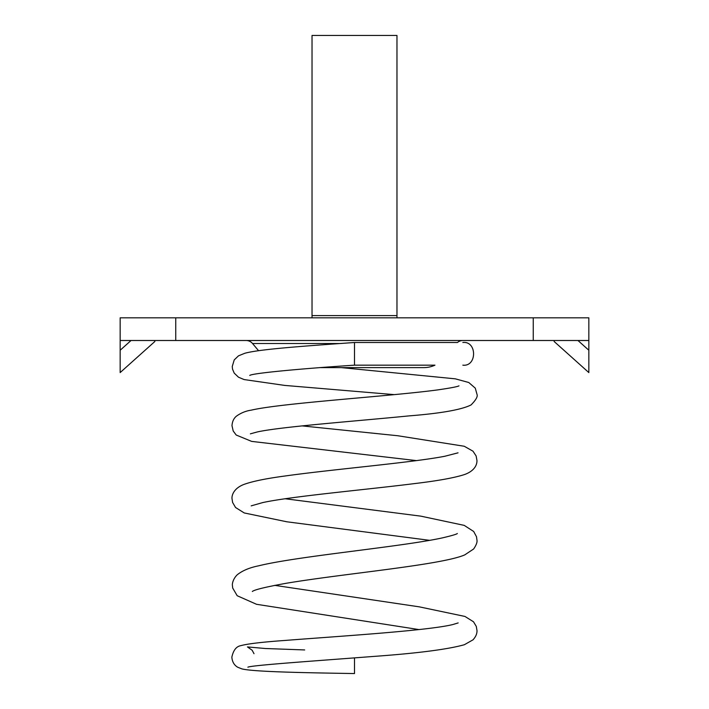 <?xml version="1.0" encoding="UTF-8"?>
<svg xmlns="http://www.w3.org/2000/svg" width="709" height="709" viewBox="0 0 709 709"><rect width="100%" height="100%" fill="white"/><g stroke="black" fill="none" stroke-linecap="round" stroke-linejoin="round"><path stroke-width="1.06" d="M320.459 367.617L423.796 367.617A26.676 26.676 0 0 0 434.954 365.17L354.5 365.17L354.5 342.491L457.208 342.491M354.5 657.925L354.5 673.55C300.527 672.708 253.264 671.707 242.017 668.924L237.772 667.275C234.174 665.184 232.206 661.807 231.852 657.146C233.341 650.286 236.301 646.466 240.741 645.677C247.485 643.799 262.463 642.035 285.656 640.395C338.078 636.292 427.819 630.735 452.741 624.567L458.165 622.927M457.473 342.491A8.446 8.446 0 0 1 462.933 340.497M258.572 350.707L252.537 343.511A8.446 8.446 0 0 0 246.067 340.497M131.05 340.497L120.158 350.246L120.158 372.579L154.846 341.508L154.846 340.497M175.743 340.497L175.743 317.818L588.842 317.818L588.842 340.497L120.158 340.497L120.158 350.246M120.158 340.497L120.158 317.818L175.743 317.818M588.842 340.497L588.842 372.579L554.154 341.508L554.154 340.497M396.969 317.818L396.969 315.594L312.031 315.594L312.031 317.818M312.031 315.594L312.031 35.45L396.969 35.45L396.969 315.594M588.842 350.246L577.95 340.497M533.257 340.497L533.257 317.818M340.054 343.511L252.537 343.511M354.5 365.17C304.356 368.414 252.803 373.111 249.763 375.407M354.5 342.491C305.357 346.01 259.618 349.138 244.791 353.277L238.499 355.829L234.227 359.906L232.242 366.518L232.534 369.141L234.227 373.129L238.499 377.215L244.064 379.554L284.726 385.412L394.31 394.629M341.357 367.617L455.329 378.836L468.746 382.497L475.287 388.16L476.997 394.355C477.937 396.473 475.952 400.009 471.033 404.954C461.435 409.74 440.794 413.382 409.102 415.882C356.955 421.075 281.668 426.614 257.402 431.923L250.374 433.837M458.945 385.864L458.971 385.856C457.544 386.689 450.507 388.036 437.87 389.879C389.578 396.393 282.129 402.942 251.163 410.165C245.766 410.963 240.83 412.975 236.372 416.21C233.722 418.416 232.268 421.58 231.994 425.692L233.208 431.01L236.194 435.025L251.651 441.397L416.467 460.611M302.131 425.896L397.838 435.751L464.262 446.262L472.992 451.199L476.129 455.976L476.944 460.425C477.148 464.058 475.225 470.625 464.749 474.463C454.841 477.733 438.242 480.755 414.96 483.538C365.791 489.751 291.984 496.238 262.711 502.584L251.19 505.863M458.049 452.829L444.8 456.259C412.354 462.596 332.769 469.278 284.814 476.031C266.141 478.522 252.546 481.314 244.02 484.398C233.607 488.359 231.692 495.458 232.003 498.595L232.614 502.477L235.556 507.502L244.251 512.953L286.835 521.789L429.698 540.347M285.133 498.755L420.783 516.143L464.218 525.378L473.674 531.475L476.501 536.74L476.98 540.214C477.361 542.181 476.253 545.106 473.656 548.97L464.758 554.89C441.29 565.108 343.236 573.608 285.718 583.365C265.494 587.043 254.363 589.755 252.324 591.492M457.349 533.505C456.534 534.294 451.349 535.8 441.804 538.016C400.266 546.967 297.558 556.175 258.59 565.826C249.524 567.643 242.381 570.648 237.169 574.839C232.508 579.421 232.144 584.845 232.401 585.279L232.694 588.036L237.187 595.728L256.543 604.298L418.984 629.574M274.702 585.359L419.205 606.833L464.971 616.449L473.506 621.784L476.288 626.41L476.997 630.558C477.113 633.651 475.792 636.735 473.027 639.819L464.351 644.729C447.627 649.391 417.344 653.299 373.501 656.437C315.859 660.885 251.589 665.255 247.875 667.187L247.92 667.178M462.844 365.17C477.148 366.854 477.148 340.816 462.844 342.491M254.008 653.698L252.138 650.233L247.45 646.927L265.343 648.513L304.675 649.94"/></g></svg>
